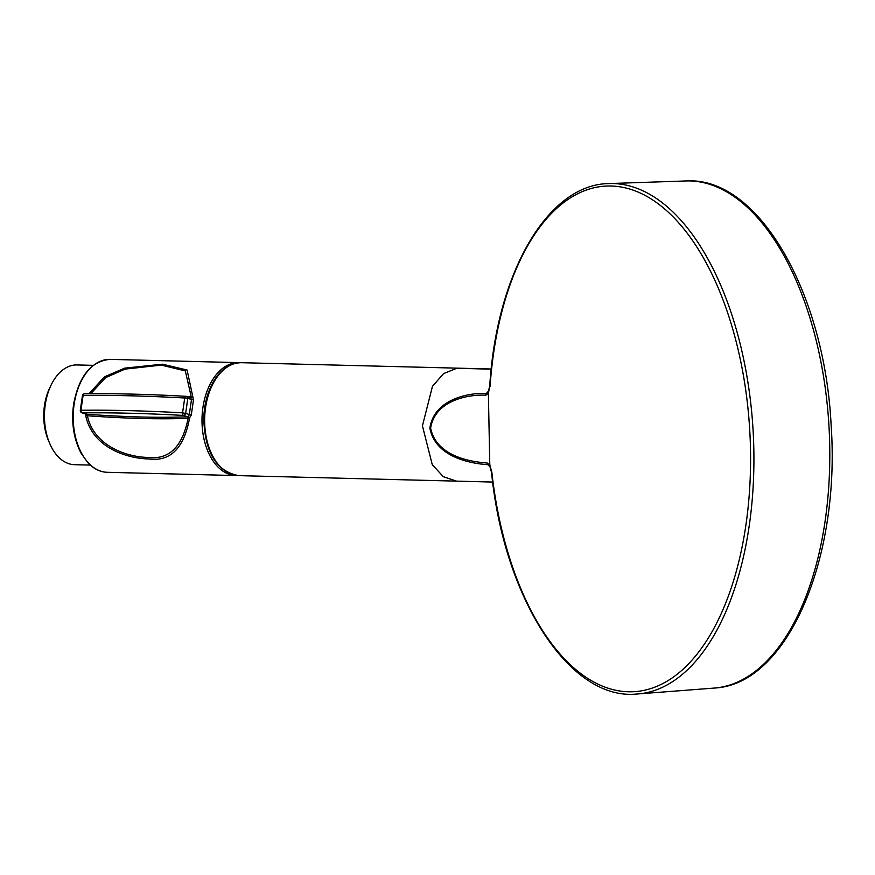 <?xml version="1.0" encoding="UTF-8"?>
<svg xmlns="http://www.w3.org/2000/svg" width="875" height="875" viewBox="0 0 875 875"><rect width="100%" height="100%" fill="white"/><g stroke="black" fill="none" stroke-linecap="round" stroke-linejoin="round"><path stroke-width="1.31" d="M491.214 369.162L456.75 368.288L443.559 373.603L432.458 386.334L422.428 425.841L432.283 464.702L443.33 476.7L456.498 481.13L238.7 475.628A56.481 35.481 91.4 0 1 204.662 418.261A56.481 35.481 91.4 0 1 241.555 362.698C230.738 362.786 221.616 368.681 214.189 380.373C207.67 391.158 204.192 403.867 203.755 418.502C204.859 452.463 216.508 471.505 238.7 475.628M490.131 466.944L487.823 464.68C473.627 463.761 435.553 458.467 429.877 428.105C434.394 397.633 472.019 392.459 486.336 393.509L488.917 390.644M490.197 466.725A2.439 1.433 -29.1 0 1 489.847 466.386L487.823 464.68A2.439 2.002 -89.4 0 1 487.222 463.028L489.891 465.314A255.631 131.502 86.8 0 1 489.77 463.958L488.381 393.291L485.8 395.216C472.084 394.286 435.367 398.595 430.609 428.116C436.691 457.658 473.364 461.934 487.222 463.028M485.8 395.216A2.439 1.991 -83.7 0 1 486.336 393.509L488.611 391.661L488.381 393.291L489.716 386.389C496.431 274.028 547.061 185.27 607.731 183.608A255.631 131.502 86.8 0 1 753.156 431.583A255.631 131.502 86.8 0 1 635.983 694.094L715.498 687.98A253.991 130.659 -93.2 0 0 829.041 427.383A253.991 130.659 -93.2 0 0 687.433 180.906L607.731 183.608M487.966 392.536L489.716 386.389M635.983 694.094C569.209 700.197 503.902 598.041 491.52 472.347L491.848 472.194A253.203 130.255 -93.2 0 0 695.855 655.627A253.203 130.255 -93.2 0 0 686.995 232.903A253.203 130.255 -93.2 0 0 490.066 386.673M491.52 472.347L489.847 466.386A2.439 1.433 -29.1 0 1 489.891 465.314L491.848 472.194M93.253 365.356L77.066 364.941A49.886 31.336 91.4 0 0 74.758 365.017A49.886 31.336 91.4 0 0 51.264 384.738A49.886 31.336 91.4 0 0 49.777 443.625A49.886 31.336 91.4 0 0 74.539 464.691L90.278 465.084M49.777 443.625L48.53 440.716A45.019 28.273 -88.6 0 1 49.875 387.581L51.264 384.738M89.042 393.717L104.398 376.884L124.677 368.145L162.477 364.197L187.097 370.027L193.484 399.919L191.286 415.034L189.634 417.758C184.056 448.273 170.308 461.989 148.367 458.927C128.253 458.577 92.05 448.219 85.608 415.122L87.391 415.778C93.92 446.589 128.056 457.111 147.547 457.406C168.853 460.108 182.372 447.081 188.114 418.316C160.453 419.42 126.875 418.567 87.391 415.778L86.953 414.258C126.208 417.08 159.622 417.922 187.195 416.795L188.355 416.467L189.284 414.684L191.472 399.623L190.323 397.709M188.355 416.467L189.634 417.758L188.442 418.283L187.195 416.795M188.103 396.911L191.242 396.791L185.314 370.923L161.317 365.105L125.037 369.119L105.656 377.606L90.781 393.684M189.952 397.731L191.559 396.802L192.609 397.294L191.045 397.983M85.127 393.805A2.439 1.772 89.3 0 0 84.755 393.75C114.92 393.411 148.684 394.264 186.025 396.309A2.439 1.269 -86.9 0 1 186.244 396.364A2.439 1.859 108.3 0 1 186.659 396.43A2.439 2.439 0 0 0 186.025 396.309A2.439 1.269 -86.9 0 0 184.723 397.994C147.23 395.959 113.356 395.106 83.103 395.423L80.938 410.266C111.202 409.905 145.075 410.769 182.569 412.836L184.723 397.994A2.439 0.766 4.4 0 1 187.819 398.42L185.631 413.47L191.286 415.034M85.608 415.122L85.422 413.864L86.953 414.258M188.442 418.283A1.466 1.094 88.7 0 0 187.556 416.784L183.466 415.428C146.169 413.383 112.459 412.53 82.359 412.869L86.439 414.225A1.466 0.711 -86.5 0 1 86.942 415.723M182.569 412.836L185.631 413.47A2.439 1.859 108.3 0 1 183.466 415.428A2.439 1.269 93.1 0 1 182.569 412.836M81.933 412.803A2.439 2.439 0 0 1 80.27 410.583L80.938 410.266A2.439 1.772 -90.7 0 0 82.359 412.869A2.439 1.859 108.3 0 1 81.933 412.803L85.936 414.127M82.469 395.412L83.103 395.423A2.439 1.772 89.3 0 1 84.755 393.75A2.439 2.439 0 0 0 82.469 395.412L80.27 410.583M191.559 396.802A1.466 1.094 -91.3 0 1 190.608 397.742M193.484 399.919L187.819 398.42A2.439 1.859 108.3 0 0 186.659 396.43L190.662 397.764M74.123 404.381A56.481 35.481 91.4 0 0 107.264 472.303C100.253 472.041 93.888 468.967 88.178 463.061L81.211 453.447C73.73 439.195 71.181 422.866 73.566 404.469C78.925 376.108 91.098 361.08 110.119 359.373A56.481 35.481 91.4 0 0 74.123 404.381M107.264 472.303L236.053 475.552A56.481 35.481 -88.6 0 1 202.902 407.641A56.481 35.481 -88.6 0 1 238.908 362.622L240.22 362.698M491.236 369.009L241.555 362.698M456.498 481.13L492.669 482.059M715.498 687.98C787.806 683.397 840.416 558.502 831.152 425.523C824.764 293.606 759.128 177.57 687.433 180.906M110.119 359.373L238.908 362.622M237.366 475.552L236.053 475.552"/></g></svg>

